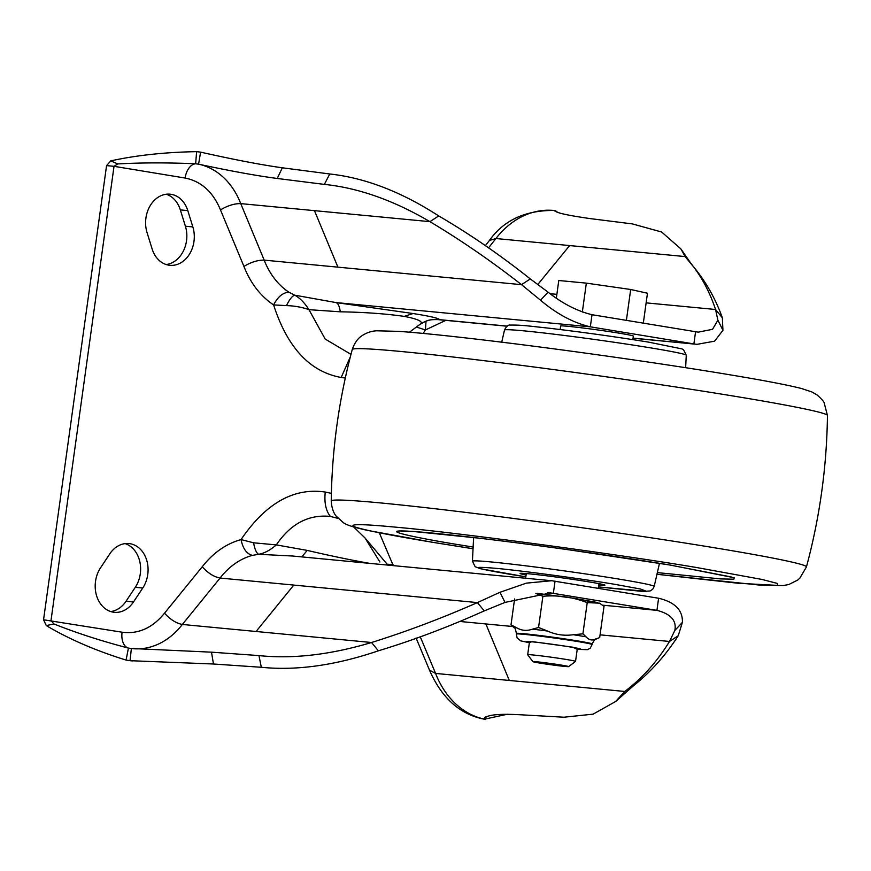 <?xml version="1.0" encoding="UTF-8"?>
<svg xmlns="http://www.w3.org/2000/svg" width="871" height="871" viewBox="0 0 871 871"><rect width="100%" height="100%" fill="white"/><g stroke="black" fill="none" stroke-linecap="round" stroke-linejoin="round"><path stroke-width="1.31" d="M535.894 593.489L542.894 596.287C558.115 594.958 572.889 597.071 587.228 602.634L599.542 603.157L604.017 606.368L599.683 637.572L595.862 639.009C592.236 640.795 588.981 640.076 586.096 636.843L582.906 633.838L573.325 634.73C564.31 636.004 555.709 634.774 547.521 631.04L538.561 627.49L532.497 629.156C526.759 631.159 521.413 630.648 516.449 627.632L511.005 624.855L514.195 627.86A41.296 1.372 7.9 0 1 514.184 627.849A41.296 1.372 7.9 0 1 516.449 627.632M511.005 624.855L514.598 598.943M529.383 642.46A27.524 0.915 7.9 0 1 526.138 641.535A27.524 0.915 7.9 0 1 531.887 641.796A27.524 0.915 7.9 0 1 561.882 645.651A27.524 0.915 7.9 0 1 580.63 649.102A27.524 0.915 7.9 0 1 577.255 649.102M532.91 661.655L527.695 654.774A24.159 0.806 7.9 0 1 527.684 654.742A24.159 0.806 7.9 0 1 532.758 654.948A24.159 0.806 7.9 0 1 559.454 658.389A24.159 0.806 7.9 0 1 575.546 661.383A24.159 0.806 7.9 0 1 575.535 661.405L568.632 666.62A18.041 0.599 7.9 0 1 564.865 666.446A18.041 0.599 7.9 0 1 545.202 663.92A18.041 0.599 7.9 0 1 532.91 661.655A18.041 0.599 7.9 0 1 536.688 661.797A18.041 0.599 7.9 0 1 556.907 664.399A18.041 0.599 7.9 0 1 568.632 666.62M587.228 602.634L582.906 633.838M538.561 627.49L542.894 596.287M586.825 602.079L594.338 601.807M293.799 585.083L256.074 631.486L371.547 642.504L378.352 650.811C335.596 665.357 296.586 670.844 261.322 667.284L213.471 664.007L130.029 660.686L131.379 648.525L128.44 648.089A15.297 9.352 99.4 0 1 122.082 632.204C138.347 634.328 152.501 627.98 164.521 613.184L202.246 566.771C213.145 552.845 226.079 543.776 241.038 539.574C242.867 548.621 246.656 553.891 252.405 555.371A76.463 60.447 95.4 0 0 220.08 578.05L477.417 602.59L484.232 610.898L505.017 602.416L550.57 592.911L656.919 610.353C670.779 613.913 676.756 620.598 674.84 630.441L669.483 641.459L678.237 635.721L682.407 622.384C682.842 610.201 674.905 602.144 658.607 598.246L656.919 610.353L602.982 605.214M130.737 648.449L211.501 652.172L258.948 655.591C292.906 659.129 330.436 654.774 371.547 642.504C406.354 631.617 441.651 618.312 477.417 602.59L499.965 592.291L526.367 583.135L551.724 580.728L658.607 598.246M526.084 575.023A42.821 1.415 7.9 0 1 520.129 573.456A42.821 1.415 7.9 0 1 529.111 573.826A42.821 1.415 7.9 0 1 576.439 579.912A42.821 1.415 7.9 0 1 604.953 585.225A42.821 1.415 7.9 0 1 598.791 585.105M472.42 561.207A91.749 3.038 -172.1 0 1 491.68 562.002A91.749 3.038 -172.1 0 1 619.248 579.15A91.749 3.038 -172.1 0 1 654.186 586.433L652.706 589.253L650.071 590.984L642.341 591.409L598.54 586.934L646.663 591.376L640.468 589.014L614.763 584.321C583.788 579.052 518.735 570.309 495.664 568.306C468.391 566.008 473.28 568.023 510.319 574.359L525.834 576.842L480.237 568.687L475.152 566.705L472.42 561.207L473.617 537.538M827.45 415.478L824.173 402.859C823.912 401.607 821.582 398.994 817.194 395.042L811.761 391.896L801.614 388.542C787.417 384.906 761.831 380.05 724.857 373.964C655.667 362.499 551.985 347.954 477.787 339.309C443.546 335.302 417.22 332.657 398.82 331.372L376.751 330.795C371.079 331.067 365.82 332.94 360.997 336.413C361.225 336.369 355.847 339.124 352.254 349.532A239.873 7.948 7.9 0 1 486.606 360.997A239.873 7.948 7.9 0 1 736.093 396.49A239.873 7.948 7.9 0 1 827.45 415.478C826.786 466.834 819.774 517.32 806.437 566.923L799.807 578.224L797.673 580.075L788.81 584.517L783.192 585.562L759.752 585.094L656.974 574.283L738.118 583.254L777.683 585.399L777.378 583.428L761.994 579.444L697.344 567.652C619.368 554.402 455.653 532.388 397.59 527.347C363.381 524.048 348.836 523.809 353.942 526.617C364.078 530.112 390.916 535.425 434.455 542.589L473.051 548.741M632.858 339.625L633.348 336.108A36.702 1.219 -172.1 0 0 608.905 331.557A36.702 1.219 -172.1 0 0 568.338 326.342A36.702 1.219 -172.1 0 0 560.641 326.026L560.151 329.532M551.724 580.728L292.547 556.014L258.698 554.294C264.446 553.248 270.315 550.124 276.325 544.898L307.18 550.396C330.457 555.818 351.383 560.162 369.957 563.417M307.18 550.396L301.834 556.896M386.67 564.985L387.051 564.114L387.922 565.105M379.898 561.991L365.025 537.973L353.648 526.966M338.079 518.397L330.392 516.438C325.841 510.744 324.132 502.621 325.264 492.05L331.383 493.367M507.303 326.124L439.561 319.657C438.777 318.242 429.958 316.206 413.104 313.538L335.999 302.575C338.068 303.228 339.494 306.298 340.289 311.807L308.965 309.673L325.199 339.08L350.98 354.345M695.57 331.807L693.893 343.914L590.331 326.832L592.019 314.714L698.237 332.156L712.565 329.292L717.889 320.169L722.941 330.305L714.612 341.171L697.072 344.328L633.065 338.111M437.699 319.592L439.561 319.657C432.136 318.742 425.386 320.474 419.321 324.85L419.343 324.829C424.449 322.139 419.43 319.319 404.231 316.38C385.581 313.734 364.263 312.21 340.289 311.807M409.479 332.189L419.365 324.818M345.308 378.014L341.171 377.47C309.913 371.808 287.386 347.616 273.603 304.915C260.451 296.075 250.565 283.238 243.924 266.406C251.12 262.106 257.881 260.015 264.185 260.124A76.463 60.447 95.4 0 0 288.922 292.21L294.648 295.16L335.999 302.575L590.331 326.832C573.358 322.858 556.743 313.985 540.499 300.201L548.066 292.155L530.297 278.927L521.533 284.665L337.915 267.157L314.475 210.651L240.744 203.618C234.43 203.509 227.679 205.6 220.483 209.9C213.014 191.892 201.223 181.277 185.109 178.043L114.025 166.317L117.759 163.933C141.538 162.605 167.504 162.561 195.648 163.781L196.617 151.652L200.591 152.131C234.212 159.676 261.452 164.891 282.324 167.798L329.771 173.982C365.091 177.836 401.4 191.816 438.701 215.921L429.947 221.659L314.475 210.651M294.648 295.16C299.776 297.893 304.545 302.727 308.965 309.673C302.041 307.18 294.54 305.83 286.461 305.612C289.466 299.493 292.188 296.009 294.648 295.16M185.109 178.043A15.297 9.352 -80.6 0 1 195.648 163.781L198.588 164.184A76.463 60.447 -84.6 0 1 240.744 203.618L264.185 260.124L337.915 267.157M200.591 152.131L198.588 164.184C230.695 171.043 256.901 175.811 277.228 178.468L324.339 184.391C358.297 187.864 393.496 200.286 429.947 221.659C460.694 240.026 491.222 261.028 521.533 284.665L540.499 300.201M530.297 278.927C499.736 254.691 469.208 233.689 438.701 215.921M288.922 292.21C282.923 292.536 277.816 296.771 273.603 304.915L286.461 305.612M252.405 555.371L258.698 554.294C256.499 553.227 254.789 549.405 253.559 542.796L276.325 544.898C290.707 523.7 308.737 514.206 330.392 516.438M484.232 610.898C448.064 627.109 412.767 640.414 378.352 650.811M256.074 631.486L182.344 624.463A76.463 60.447 -84.6 0 1 132.904 648.688M325.264 492.05C293.865 487.379 265.786 503.22 241.038 539.574L253.559 542.796M484.788 717.399L484.494 719.163C485.365 714.917 497.711 713.469 521.5 714.83L563.94 717.214L593.097 714.155L615.677 701.471L633.533 685.727C650.789 671.944 665.694 655.275 678.237 635.721M633.533 685.727L624.779 691.465L435.587 673.425L429.523 670.18M600.065 634.839L669.483 641.459C657.17 661.601 642.275 678.269 624.779 691.465L615.677 701.471M379.331 532.823L392.832 564.615L387.105 564.19M445.8 320.365L425.396 329.957L416.588 327.082M691.933 264.882L685.129 256.575L680.915 248.954L691.933 264.882C705.129 280.353 715.265 297.991 722.353 317.795L722.941 330.305M646.13 302.868L715.548 309.488L722.353 317.795M717.889 320.169L715.548 309.488C708.852 289.194 698.705 271.556 685.129 256.575L495.926 238.534A88.69 70.116 -84.6 0 1 553.695 210.466L558.627 212.666M680.915 248.954L661.644 232.013L632.39 223.912L590.353 218.621C566.814 215.268 555.056 212.6 555.056 210.608L555.001 211.13M550.265 293.723L556.863 294.354M582.318 312.101L586.346 283.129L558.779 280.506L556.362 297.98M643.31 323.185L647.469 293.222L630.68 289.488L626.391 320.386M630.68 289.488L586.346 283.129M592.019 314.714C577.125 311.067 562.47 303.544 548.066 292.155M128.44 648.089L126.066 660.076C95.734 650.67 69.136 639.172 46.294 625.585L53.926 623.941C76.278 632.901 101.123 640.947 128.44 648.089M130.029 660.686L131.39 660.839A88.69 70.116 -84.6 0 1 130.029 660.686L126.066 660.076M512.605 626.499L485.866 623.952L509.306 680.447M485.811 716.822L485.321 719.348L484.015 718.314M420.181 636.592L435.587 673.425A88.69 70.116 -84.6 0 0 484.494 719.163L507.358 714.253M555.818 211.555L555.861 210.924M426.039 321.192L425.396 329.957L423.143 333.408M243.924 266.406L220.483 209.9M117.759 163.933L110.769 160.885L106.567 165.61L114.025 166.317L51.008 620.479L53.926 623.941M110.769 160.885C136.235 155.299 164.859 152.218 196.617 151.652M46.294 625.585L43.55 619.771L106.567 165.61M460.988 621.578L485.866 623.952M109.779 553.891A27.524 21.764 -84.6 0 1 128.875 543.558A27.524 21.764 -84.6 0 1 146.622 559.933A27.524 21.764 -84.6 0 1 142.746 588.012L133.481 601.97A27.524 21.764 -84.6 0 1 114.384 612.313A27.524 21.764 -84.6 0 1 95.516 581.371A27.524 21.764 -84.6 0 1 100.524 567.848L109.779 553.891M187.788 210.608L192.85 226.928A27.524 21.764 -84.6 0 1 169.867 265.307A27.524 21.764 -84.6 0 1 152.109 248.888L147.047 232.568A27.524 21.764 -84.6 0 1 145.925 218.044A27.524 21.764 -84.6 0 1 170.03 194.179A27.524 21.764 -84.6 0 1 187.788 210.608L180.33 209.889L185.392 226.21A27.524 21.764 -84.6 0 1 166.176 264.544M166.263 194.233A27.524 21.764 -84.6 0 1 180.33 209.889M125.108 543.602A27.524 21.764 -84.6 0 1 135.288 587.304L126.023 601.262A27.524 21.764 -84.6 0 1 110.693 611.551M595.862 639.009A41.296 1.372 7.9 0 1 595.862 639.183C595.503 638.323 594.272 639.902 592.171 643.941A38.226 1.263 -172.1 0 0 577.615 640.904A38.226 1.263 -172.1 0 0 524.462 633.761A38.226 1.263 -172.1 0 0 516.438 633.435L516.351 634.034A38.226 1.263 7.9 0 1 524.375 634.371A38.226 1.263 7.9 0 1 577.527 641.513A38.226 1.263 7.9 0 1 592.084 644.54L590.277 648.111L587.555 649.668L577.212 649.374L572.955 647.218L532.137 641.6L529.35 642.722L520.749 640.86L517.124 637.964L516.351 634.034M573.325 634.73A41.296 1.372 7.9 0 1 580.217 635.841A41.296 1.372 7.9 0 1 586.096 636.843M532.497 629.156A41.296 1.372 7.9 0 1 547.521 631.04M555.045 581.153L553.357 593.271L547.609 592.716M657.355 572.617L720.731 578.921L733.872 579.193L734.22 577.745L670.289 565.072L569.209 549.851C524.484 543.591 467.139 536.362 432.234 533.063C356.794 525.997 418.222 538.311 461.51 545.17L473.138 547.053M806.437 566.923A239.873 7.948 -172.1 0 0 715.08 547.87A239.873 7.948 -172.1 0 0 464.7 512.279A239.873 7.948 -172.1 0 0 331.241 500.988C331.862 512.006 336.304 516.122 336.086 516.024L343.414 522.72C346.146 524.484 349.467 526.356 368.019 530.493L433.834 542.502L473.051 548.763M686.272 355.248L683.539 349.75L681.993 348.901L648.525 342.118C616.233 336.881 583.102 332.254 549.144 328.215C531.658 326.418 522.796 324.894 510.362 325.079C508.261 324.687 506.312 326.331 504.505 330.033A91.749 3.038 7.9 0 1 523.754 330.838A91.749 3.038 7.9 0 1 651.323 347.986A91.749 3.038 7.9 0 1 686.272 355.248L685.64 367.704M413.104 313.538L404.231 316.38M202.246 566.771C207.962 573.129 213.907 576.885 220.08 578.05L182.344 624.463C176.182 623.266 170.237 619.51 164.521 613.184M392.451 565.54L392.832 564.615L394.476 565.736M537.723 284.599L569.656 245.568M282.324 167.798L277.228 178.468M329.771 173.982L324.339 184.391M258.948 655.591L261.322 667.284M211.501 652.172L213.471 664.007M505.017 602.416L499.965 592.291M682.407 622.384L674.84 630.441M350.316 356.914L341.171 377.47M43.55 619.771L122.082 632.204M488.653 247.712L495.926 238.534L489.458 240.418L485.408 245.589M131.771 660.871A88.69 70.116 -84.6 0 1 131.39 660.839L132.479 660.937M192.85 226.928L185.392 226.21M126.023 601.262L133.481 601.97M142.746 588.012L135.288 587.304M597.669 602.547L573.412 598.192L536.982 593.325M577.375 648.231L575.546 661.383M529.514 641.589L527.684 654.742M595.862 639.183L598.105 638.28M592.171 643.941L592.084 644.54M516.438 633.435C515.36 628.72 514.609 626.859 514.184 627.849M525.638 578.246L526.291 573.575M400.856 531.103L414.03 531.56L478.016 538.049C536.188 544.876 616.472 556.166 669.973 565.039L731.248 576.95M352.254 349.532C338.917 399.147 331.905 449.621 331.241 500.988M504.505 330.033L501.718 342.183M654.186 586.433L659.478 563.319M598.344 588.306L598.998 583.657M365.112 538.082L387.051 564.114M507.151 326.222L437.884 319.613C428.129 319.505 427.487 320.212 419.67 324.589M633.054 338.22L697.072 344.328M489.448 240.407C503.765 220.298 525.18 210.314 553.695 210.466M429.61 670.409L416.077 637.964M429.61 670.441C442 698.498 460.443 714.797 484.918 719.304"/></g></svg>
